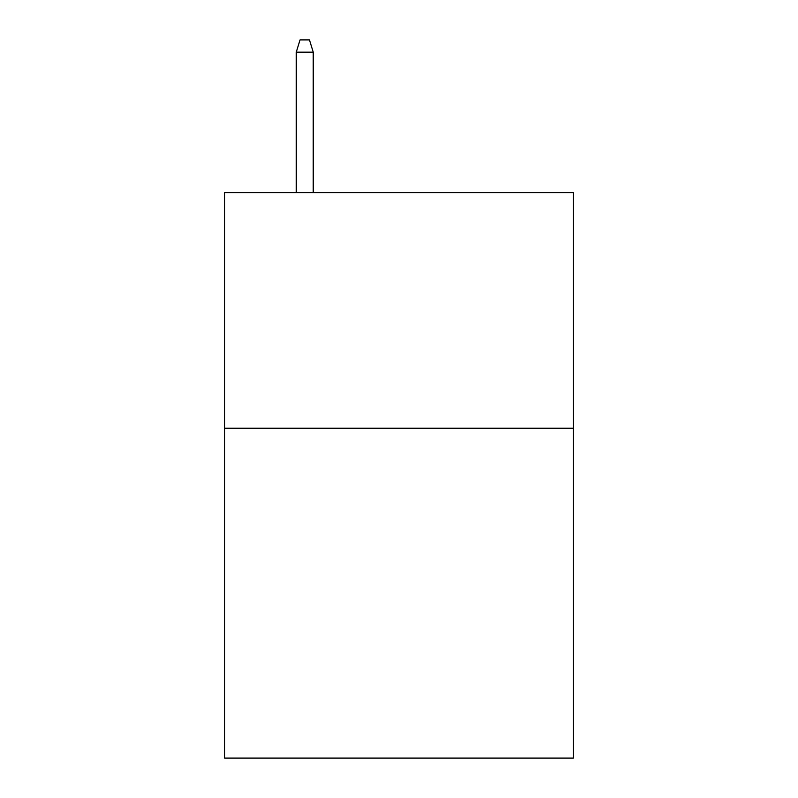 <?xml version="1.0" encoding="UTF-8"?>
<svg xmlns="http://www.w3.org/2000/svg" width="798" height="798" viewBox="0 0 798 798"><rect width="100%" height="100%" fill="white"/><g stroke="black" fill="none" stroke-linecap="round" stroke-linejoin="round"><path stroke-width="1.2" d="M573.363 428.217L573.363 758.1L224.637 758.1L224.637 192.587L573.363 192.587L573.363 428.217L224.637 428.217M313.235 192.587L313.235 52.149L296.267 52.149L296.267 192.587M296.267 52.149L300.038 39.9L309.464 39.9L313.235 52.149"/></g></svg>
